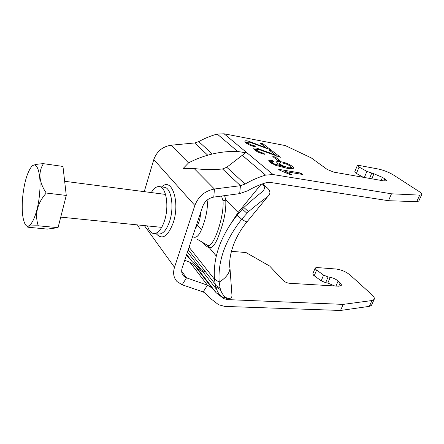 <?xml version="1.0" encoding="UTF-8"?>
<svg xmlns="http://www.w3.org/2000/svg" width="444" height="444" viewBox="0 0 444 444"><rect width="100%" height="100%" fill="white"/><g stroke="black" fill="none" stroke-linecap="round" stroke-linejoin="round"><path stroke-width="0.67" d="M147.452 225.913C148.912 230.608 151.038 233.156 153.835 233.555C158.025 233.588 161.588 229.309 164.53 220.724C169.364 206.271 166.161 186.807 159.268 186.591C156.46 186.341 153.807 188.334 151.315 192.568M194.145 168.542L183.161 168.459L188.556 162.898L190.948 161.655C205.844 154.445 221.267 151.043 237.224 151.437L245.632 152.708L226.756 167.266L222.522 168.975C213.47 169.908 204.012 169.763 194.145 168.542L214.424 189.022L240.448 185.681L245.077 184.06C251.787 180.142 258.624 177.162 265.584 175.114L273.116 174.553L391.486 193.8L419.702 195.127L421.667 194.722C422.144 194.028 421.162 192.879 418.725 191.281L393.6 175.075C388.861 172.239 383.783 170.224 378.371 169.031L359.018 165.418L357.359 165.468L358.23 166.583L366.905 171.378L373.948 173.787L382.467 177.367L384.82 178.926C386.108 179.792 386.607 180.419 386.33 180.808L383.966 180.924L333.91 172.161L327.211 169.464L311.211 157.87L285.314 145.577L224.103 133.794L217.227 134.082C210.928 135.747 204.784 138.262 198.79 141.63L194.622 142.968L171.051 145.221C162.56 146.57 156.81 151.36 153.802 159.579L194.855 205.467C198.479 196.304 205 190.82 214.424 189.022L213.786 197.092C208.452 198.135 204.751 201.249 202.68 206.432L182.195 267.849C181.185 271.173 181.679 273.915 183.677 276.079L186.497 277.839L207.453 285.192L211.855 287.884L216.2 292.774L223.748 298.601L227.273 299.595L343.195 304.384L371.967 300.538L374.109 299.511C374.797 298.34 374.087 296.781 371.989 294.833L350.244 275.13C346.065 271.75 341.325 269.708 336.025 269.009L316.938 267.543L315.218 267.971L315.839 269.514L323.582 275.097L328.066 276.962L330.236 277.322C333.339 277.944 335.964 279.187 338.117 281.041L340.148 282.95C341.253 284.016 341.614 284.876 341.231 285.531L338.755 286.208L289.499 283.272C287.024 282.978 284.954 282.062 283.294 280.536L269.658 266.056L246.004 252.558L231.424 251.31M213.786 197.092L239.666 193.634L247.702 190.781C253.668 187.29 259.751 184.615 265.95 182.762L270.23 182.417L388.472 200.705L416.727 201.687L418.842 200.938M357.309 165.59L354.745 171.834L355.6 172.977L363.259 177.3M263.037 143.778L270.834 149.833L249.611 142.208L247.674 142.28L248.274 143.246C249.722 144.361 251.737 145.194 254.318 145.737L255.561 146.897C251.287 145.915 248.024 144.533 245.765 142.757L244.738 141.12C245.138 140.709 246.259 140.681 248.113 141.031L266.184 147.785L260.4 143.279L263.037 143.778L262.604 144.999M272.244 150.921L280.403 157.259L258.674 149.45L256.749 149.539L257.387 150.577C258.902 151.743 260.972 152.597 263.592 153.147L264.902 154.362C260.561 153.374 257.209 151.953 254.845 150.094L253.74 148.34C254.146 147.919 255.267 147.88 257.109 148.218L275.619 155.15L269.569 150.427L272.244 150.921L271.795 152.164M277.578 160.328L272.821 156.577L275.291 157.021L280.064 160.767L277.578 160.328M302.564 174.453L285.37 171.578L291.886 174.692L289.238 174.253L279.77 170.241L278.649 169.331L300.76 173.06L302.564 174.453M271.811 160.228L273.748 161.605L271.989 161.783L272.555 162.776L274.642 164.041L283.583 166.578L277.461 163.509L276.529 161.832C277.056 161.327 278.432 161.277 280.652 161.683C285.198 162.56 289.044 164.08 292.185 166.239C293.362 167.138 293.778 167.826 293.434 168.293C292.302 168.887 289.988 168.837 286.497 168.148L275.774 165.396L269.874 162.243L268.814 160.484L271.811 160.228L271.273 161.71L271.861 162.132M194.855 205.467L174.503 267.332C172.783 273.066 173.621 277.805 177.017 281.552L182.168 284.782L203.18 291.947L205.805 293.556L209.44 297.652L218.598 304.728L224.775 306.416L340.537 310.461L343.195 304.384M153.802 159.579L144.239 191.653M186.413 255.206L192.169 261.644L201.354 269.83L204.851 271.894L203.091 272.067L197.641 268.731L194.034 264.757L189.899 262.26L184.732 260.251M188.933 247.658L189.488 247.708M315.135 268.176L312.887 273.643L313.497 275.208L321.184 280.824L325.657 282.689L327.822 283.044L334.709 285.969M137.379 224.892L139.81 228.721M340.537 310.461L369.336 306.354L371.484 305.294L371.711 304.8M391.486 193.8L388.472 200.705M285.37 171.578L285.109 172.283M284.149 171.872L285.198 172.044M300.76 173.06L300.366 174.087M272.555 162.776L272.194 163.764M271.922 161.96L271.417 163.32M274.642 164.041L274.359 164.818M283.583 166.578L283.233 167.521M280.652 161.683L280.225 162.848M276.823 162.931L279.659 163.076M292.185 166.239L291.636 167.704L292.657 168.653M290.687 167.033L291.636 167.704M269.197 161.627L271.273 161.71M287.368 168.287L287.74 167.288L290.615 167.166L290.137 168.431M279.592 163.259L279.087 164.585M290.615 167.166L289.843 165.912C287.801 164.508 285.326 163.542 282.423 163.02L279.659 163.07L280.458 164.324C282.384 165.712 284.815 166.7 287.74 167.288M280.153 165.151L280.458 164.324M275.291 157.021L274.869 158.192M275.558 155.322L276.856 156.332M257.387 150.577L257.043 151.559M257.109 148.218L256.199 151.054M263.592 153.147L263.292 153.985M254.135 149.45L256.604 149.65M269.225 152.497L268.959 153.23M275.619 155.15L275.369 155.833M266.123 147.957L267.355 148.918M248.274 143.246L247.941 144.195M245.16 142.213L247.619 142.435L247.158 143.739M254.318 145.737L254.035 146.537M248.113 141.031L247.685 142.269M259.951 145.21L259.701 145.915M266.184 147.785L265.95 148.44M22.589 197.957C21.695 209.49 22.4 217.932 24.698 223.282C28.832 233.261 37.945 215.828 39.649 192.879C41.459 172.833 36.691 159.674 31.202 167.094C26.906 173.227 24.037 183.516 22.589 197.957M38.262 225.807C29.099 225.774 25.63 226.235 27.861 227.2L47.342 229.098L58.053 227.644L66.273 195.427L62.965 166.439L43.429 163.664C38.012 172.283 38.95 182.073 46.243 193.04C37.191 203.391 34.532 214.319 38.262 225.807L58.053 227.644M195.393 228.283C198.363 224.853 200.116 219.852 200.644 213.281L200.682 212.421M32.64 165.706C34.027 164.674 37.618 163.997 43.429 163.664M46.243 193.04L66.273 195.427M207.071 200.133C208.508 208.491 204.845 221.612 201.432 229.703C198.884 235.803 196.187 238.217 193.334 236.952M189.083 247.197L214.491 279.309M237.179 215.107L241.68 219.264L248.468 211.649C256.454 204.989 262.854 199.994 267.66 196.648C270.834 193.834 270.635 190.853 267.066 187.712L262.36 183.994C265.212 186.458 265.151 189.083 262.176 191.869C257.681 195.321 251.57 200.522 243.839 207.481L237.179 215.107C220.479 236.363 212.915 257.703 214.474 279.121L215.59 286.635C217.765 293.034 220.318 296.548 223.254 297.18L227.317 298.196M215.59 286.635L220.385 289.566C222.361 294.655 224.914 297.608 228.038 298.412C230.153 298.757 231.479 297.968 232.018 296.037L231.774 292.751M220.385 289.566L219.186 282.09C217.715 261.161 225.213 240.221 241.68 219.264C244.533 221.045 246.309 221.895 247.008 221.828L267.66 196.648M267.066 187.712L262.665 183.822M197.108 239.155L207.698 245.41C213.281 248.396 224.27 217.072 223.032 200.827L221.501 196.065M224.636 195.643L225.741 199.961C226.301 209.513 224.387 220.185 219.985 231.973C216.4 243.029 212.831 248.257 209.274 247.658L207.698 245.41M216.295 256.027L209.274 247.658C207.309 247.108 205.217 245.482 202.991 242.774M261.083 184.393L238.139 212.471L225.741 199.961L223.032 200.827M153.835 233.555L158.858 234.032C163.092 234.071 166.689 229.82 169.641 221.273C174.498 206.887 171.234 187.501 164.269 187.274L159.268 186.591M359.052 167.077L356.415 173.482M224.103 133.794L273.116 174.553M242.08 155.172L265.584 175.114M217.227 134.082L237.695 151.448M198.79 141.63L212.282 153.996M226.756 167.266L245.077 184.06M194.622 142.968L207.725 155.184M222.522 168.975L240.448 185.681L239.666 193.634M171.051 145.221L188.556 162.898M156.316 233.794C162.227 240.237 167.86 236.585 173.216 222.838C180.419 201.854 171.667 176.64 161.738 186.924M144.405 225.608L174.503 267.332M181.679 271.251L186.497 277.839L182.168 284.782M188.217 249.794L215.074 284.038M225.868 297.796L227.273 299.595M203.091 272.067L216.483 289.266M222.466 296.953L223.748 298.601M187.479 252.009L201.354 269.83M314.213 275.807L316.561 270.107M194.849 265.667L212.787 288.939M186.524 254.873L188.306 257.181M189.899 262.26L207.453 285.192L203.18 291.947M369.336 306.354L371.967 300.538M321.184 280.824L323.582 275.097M325.657 282.689L328.066 276.962M327.822 283.044L330.236 277.322M335.98 286.041L338.117 281.041M338.75 286.208L340.148 282.95M384.82 178.926L383.96 180.924M382.467 177.367L381.152 180.431M373.948 173.787L371.833 178.799M371.711 173.249L369.541 178.399M366.905 171.378L364.352 177.489M419.702 195.127L416.727 201.687M201.432 229.703L197.402 225.452M215.24 285.07L219.985 288.028M214.474 279.121L219.186 282.09C225.657 278.149 229.259 273.648 229.992 268.592C228.122 256.882 233.916 237.49 247.008 221.828L247.308 221.467M242.313 209.096L246.892 213.253M243.839 207.481L248.468 211.649M262.371 183.927L266.134 186.98M229.698 264.302L232.018 296.037M238.805 213.148L238.139 212.471L228.099 227.872M182.501 274.464L183.677 276.079M197.641 268.731L216.2 292.774M186.652 254.495L192.169 261.644M194.034 264.757L211.855 287.884M186.491 254.973L187.301 256.027M374.109 299.511L371.484 305.294M421.667 194.722L418.703 201.249M276.529 161.832L276.412 162.154M268.814 160.484L268.709 160.767M161.727 227.361L60.734 217.127M165.54 194.422L64.657 181.285"/></g></svg>
